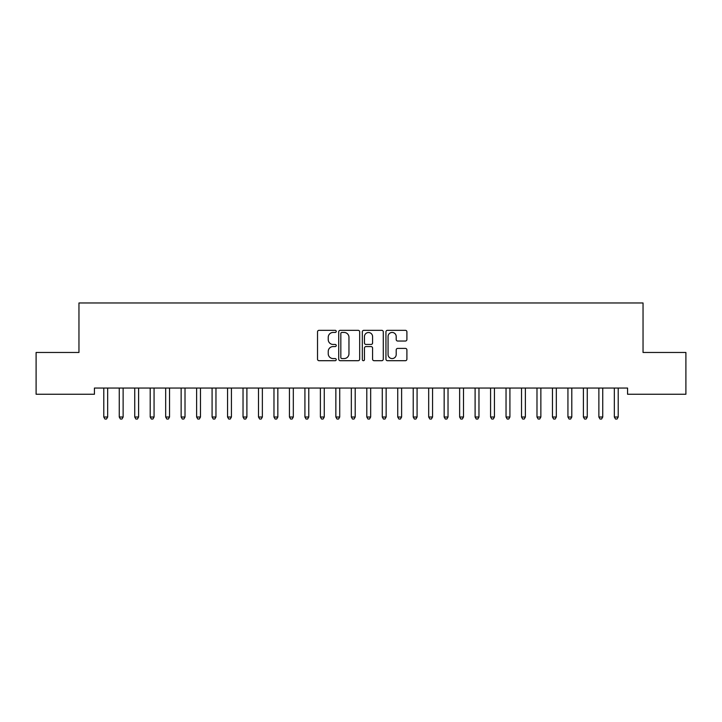 <?xml version="1.0" encoding="UTF-8"?>
<svg xmlns="http://www.w3.org/2000/svg" width="722" height="722" viewBox="0 0 722 722"><rect width="100%" height="100%" fill="white"/><g stroke="black" fill="none" stroke-linecap="round" stroke-linejoin="round"><path stroke-width="1.08" d="M336.244 331.389A1.065 1.065 0 0 0 335.179 330.324L319.052 330.324A1.516 1.516 0 0 0 317.527 331.849L317.527 359.177A1.516 1.516 0 0 0 319.052 360.702L335.179 360.702A1.065 1.065 0 0 0 336.244 359.637A1.065 1.065 0 0 0 335.179 358.572L333.095 358.572A4.855 4.855 0 0 1 328.239 353.717L328.239 351.433A4.855 4.855 0 0 1 333.095 346.578L335.179 346.578A1.065 1.065 0 0 0 336.244 345.513A1.065 1.065 0 0 0 335.179 344.448L333.095 344.448A4.855 4.855 0 0 1 328.239 339.593L328.239 337.309A4.855 4.855 0 0 1 333.095 332.454L335.179 332.454A1.065 1.065 0 0 0 336.244 331.389M405.385 341.037A1.516 1.516 0 0 0 406.901 339.511L406.901 331.849A1.516 1.516 0 0 0 405.385 330.324L387.461 330.324A1.516 1.516 0 0 0 385.945 331.849L385.945 359.177A1.516 1.516 0 0 0 387.461 360.702L405.385 360.702A1.516 1.516 0 0 0 406.901 359.177L406.901 349.917A1.516 1.516 0 0 0 405.385 348.401L397.714 348.401A1.516 1.516 0 0 0 396.197 349.917L396.197 354.511A4.061 4.061 0 0 1 392.136 358.572A4.061 4.061 0 0 1 388.066 354.511L388.066 336.515A4.061 4.061 0 0 1 392.136 332.454A4.061 4.061 0 0 1 396.197 336.515L396.197 339.511A1.516 1.516 0 0 0 397.714 341.037L405.385 341.037M627.571 388.057L94.429 388.057L94.429 394.248L36.1 394.248L36.1 352.471L78.96 352.471L78.96 302.969L643.04 302.969L643.04 352.471L685.9 352.471L685.9 394.248L627.571 394.248L627.571 388.057M359.673 331.849A1.516 1.516 0 0 0 358.148 330.324L340.233 330.324A1.516 1.516 0 0 0 338.717 331.849L338.717 359.177A1.516 1.516 0 0 0 340.233 360.702L358.148 360.702A1.516 1.516 0 0 0 359.673 359.177L359.673 331.849M363.852 330.324L381.767 330.324A1.516 1.516 0 0 1 383.283 331.849L383.283 359.177A1.516 1.516 0 0 1 381.767 360.702L374.095 360.702A1.516 1.516 0 0 1 372.579 359.177L372.579 348.094A1.516 1.516 0 0 0 371.063 346.578L365.973 346.578A1.516 1.516 0 0 0 364.457 348.094L364.457 359.637A1.065 1.065 0 0 1 363.392 360.702A1.065 1.065 0 0 1 362.327 359.637L362.327 331.849A1.516 1.516 0 0 1 363.852 330.324M341.903 332.454A1.065 1.065 0 0 0 340.838 333.519L340.838 357.507A1.065 1.065 0 0 0 341.903 358.572L344.105 358.572A4.855 4.855 0 0 0 348.961 353.717L348.961 337.309A4.855 4.855 0 0 0 344.105 332.454L341.903 332.454M372.579 336.587A4.061 4.061 0 0 0 368.518 332.526A4.061 4.061 0 0 0 364.457 336.587L364.457 342.932A1.516 1.516 0 0 0 365.973 344.448L371.063 344.448A1.516 1.516 0 0 0 372.579 342.932L372.579 336.587M107.659 388.86A1.543 1.543 0 0 1 107.768 388.283A1.543 1.543 179.6 0 0 107.659 388.86L107.659 417.018L103.787 417.018L103.787 388.86A1.543 1.543 179.6 0 0 103.679 388.283A1.543 1.543 0 0 1 103.787 388.86M107.659 417.018L106.495 419.031L104.952 419.031L103.787 417.018M123.128 388.86A1.543 1.543 0 0 1 123.236 388.283A1.543 1.543 179.6 0 0 123.128 388.86L123.128 417.018L119.256 417.018L119.256 388.86A1.543 1.543 179.6 0 0 119.148 388.283A1.543 1.543 0 0 1 119.256 388.86M138.597 388.86A1.543 1.543 0 0 1 138.714 388.283A1.543 1.543 179.6 0 0 138.597 388.86L138.597 417.018L134.734 417.018L134.734 388.86A1.543 1.543 179.6 0 0 134.617 388.283A1.543 1.543 0 0 1 134.734 388.86M123.128 417.018L121.964 419.031L120.421 419.031L119.256 417.018M138.597 417.018L137.442 419.031L135.889 419.031L134.734 417.018M154.066 388.86A1.543 1.543 0 0 1 154.183 388.283A1.543 1.543 179.6 0 0 154.066 388.86L154.066 417.018L150.203 417.018L150.203 388.86A1.543 1.543 179.6 0 0 150.086 388.283A1.543 1.543 0 0 1 150.203 388.86M169.544 388.86A1.543 1.543 0 0 1 169.652 388.283A1.543 1.543 179.6 0 0 169.544 388.86L169.544 417.018L165.672 417.018L165.672 388.86A1.543 1.543 179.6 0 0 165.564 388.283A1.543 1.543 0 0 1 165.672 388.86M154.066 417.018L152.911 419.031L151.358 419.031L150.203 417.018M169.544 417.018L168.379 419.031L166.836 419.031L165.672 417.018M185.012 388.86A1.543 1.543 0 0 1 185.121 388.283A1.543 1.543 179.6 0 0 185.012 388.86L185.012 417.018L181.141 417.018L181.141 388.86A1.543 1.543 179.6 0 0 181.032 388.283A1.543 1.543 0 0 1 181.141 388.86M185.012 417.018L183.848 419.031L182.305 419.031L181.141 417.018M200.481 388.86A1.543 1.543 0 0 1 200.599 388.283A1.543 1.543 179.6 0 0 200.481 388.86L200.481 417.018L196.619 417.018L196.619 388.86A1.543 1.543 179.6 0 0 196.501 388.283A1.543 1.543 0 0 1 196.619 388.86M200.481 417.018L199.326 419.031L197.774 419.031L196.619 417.018M215.959 388.86A1.543 1.543 0 0 1 216.068 388.283A1.543 1.543 179.6 0 0 215.959 388.86L215.959 417.018L212.088 417.018L212.088 388.86A1.543 1.543 179.6 0 0 211.979 388.283A1.543 1.543 0 0 1 212.088 388.86M215.959 417.018L214.795 419.031L213.252 419.031L212.088 417.018M231.428 388.86A1.543 1.543 0 0 1 231.536 388.283A1.543 1.543 179.6 0 0 231.428 388.86L231.428 417.018L227.556 417.018L227.556 388.86A1.543 1.543 179.6 0 0 227.448 388.283A1.543 1.543 0 0 1 227.556 388.86M231.428 417.018L230.264 419.031L228.721 419.031L227.556 417.018M246.897 388.86A1.543 1.543 0 0 1 247.014 388.283A1.543 1.543 179.6 0 0 246.897 388.86L246.897 417.018L243.034 417.018L243.034 388.86A1.543 1.543 179.6 0 0 242.917 388.283A1.543 1.543 0 0 1 243.034 388.86M246.897 417.018L245.742 419.031L244.189 419.031L243.034 417.018M262.366 388.86A1.543 1.543 0 0 1 262.483 388.283A1.543 1.543 179.6 0 0 262.366 388.86L262.366 417.018L258.503 417.018L258.503 388.86A1.543 1.543 179.6 0 0 258.386 388.283A1.543 1.543 0 0 1 258.503 388.86M262.366 417.018L261.211 419.031L259.658 419.031L258.503 417.018M277.844 388.86A1.543 1.543 0 0 1 277.952 388.283A1.543 1.543 179.6 0 0 277.844 388.86L277.844 417.018L273.972 417.018L273.972 388.86A1.543 1.543 179.6 0 0 273.864 388.283A1.543 1.543 0 0 1 273.972 388.86M277.844 417.018L276.679 419.031L275.136 419.031L273.972 417.018M293.312 388.86A1.543 1.543 0 0 1 293.421 388.283A1.543 1.543 179.6 0 0 293.312 388.86L293.312 417.018L289.441 417.018L289.441 388.86A1.543 1.543 179.6 0 0 289.332 388.283A1.543 1.543 0 0 1 289.441 388.86M293.312 417.018L292.148 419.031L290.605 419.031L289.441 417.018M308.781 388.86A1.543 1.543 0 0 1 308.899 388.283A1.543 1.543 179.6 0 0 308.781 388.86L308.781 417.018L304.919 417.018L304.919 388.86A1.543 1.543 179.6 0 0 304.801 388.283A1.543 1.543 0 0 1 304.919 388.86M308.781 417.018L307.626 419.031L306.074 419.031L304.919 417.018M324.259 388.86A1.543 1.543 0 0 1 324.368 388.283A1.543 1.543 179.6 0 0 324.259 388.86L324.259 417.018L320.387 417.018L320.387 388.86A1.543 1.543 179.6 0 0 320.279 388.283A1.543 1.543 0 0 1 320.387 388.86M324.259 417.018L323.095 419.031L321.552 419.031L320.387 417.018M339.728 388.86A1.543 1.543 0 0 1 339.836 388.283A1.543 1.543 179.6 0 0 339.728 388.86L339.728 417.018L335.856 417.018L335.856 388.86A1.543 1.543 179.6 0 0 335.748 388.283A1.543 1.543 0 0 1 335.856 388.86M339.728 417.018L338.564 419.031L337.021 419.031L335.856 417.018M355.197 388.86A1.543 1.543 0 0 1 355.314 388.283A1.543 1.543 179.6 0 0 355.197 388.86L355.197 417.018L351.334 417.018L351.334 388.86A1.543 1.543 179.6 0 0 351.217 388.283A1.543 1.543 0 0 1 351.334 388.86M355.197 417.018L354.042 419.031L352.489 419.031L351.334 417.018M370.666 388.86A1.543 1.543 0 0 1 370.783 388.283A1.543 1.543 179.6 0 0 370.666 388.86L370.666 417.018L366.803 417.018L366.803 388.86A1.543 1.543 179.6 0 0 366.686 388.283A1.543 1.543 0 0 1 366.803 388.86M370.666 417.018L369.511 419.031L367.958 419.031L366.803 417.018M386.144 388.86A1.543 1.543 0 0 1 386.252 388.283A1.543 1.543 179.6 0 0 386.144 388.86L386.144 417.018L382.272 417.018L382.272 388.86A1.543 1.543 179.6 0 0 382.164 388.283A1.543 1.543 0 0 1 382.272 388.86M386.144 417.018L384.979 419.031L383.436 419.031L382.272 417.018M401.613 388.86A1.543 1.543 0 0 1 401.721 388.283A1.543 1.543 179.6 0 0 401.613 388.86L401.613 417.018L397.741 417.018L397.741 388.86A1.543 1.543 179.6 0 0 397.632 388.283A1.543 1.543 0 0 1 397.741 388.86M401.613 417.018L400.448 419.031L398.905 419.031L397.741 417.018M417.081 388.86A1.543 1.543 0 0 1 417.199 388.283A1.543 1.543 179.6 0 0 417.081 388.86L417.081 417.018L413.219 417.018L413.219 388.86A1.543 1.543 179.6 0 0 413.101 388.283A1.543 1.543 0 0 1 413.219 388.86M417.081 417.018L415.926 419.031L414.374 419.031L413.219 417.018M432.559 388.86A1.543 1.543 0 0 1 432.668 388.283A1.543 1.543 179.6 0 0 432.559 388.86L432.559 417.018L428.688 417.018L428.688 388.86A1.543 1.543 179.6 0 0 428.579 388.283A1.543 1.543 0 0 1 428.688 388.86M432.559 417.018L431.395 419.031L429.852 419.031L428.688 417.018M448.028 388.86A1.543 1.543 0 0 1 448.136 388.283A1.543 1.543 179.6 0 0 448.028 388.86L448.028 417.018L444.156 417.018L444.156 388.86A1.543 1.543 179.6 0 0 444.048 388.283A1.543 1.543 0 0 1 444.156 388.86M448.028 417.018L446.864 419.031L445.321 419.031L444.156 417.018M463.497 388.86A1.543 1.543 0 0 1 463.614 388.283A1.543 1.543 179.6 0 0 463.497 388.86L463.497 417.018L459.634 417.018L459.634 388.86A1.543 1.543 179.6 0 0 459.517 388.283A1.543 1.543 0 0 1 459.634 388.86M463.497 417.018L462.342 419.031L460.789 419.031L459.634 417.018M478.966 388.86A1.543 1.543 0 0 1 479.083 388.283A1.543 1.543 179.6 0 0 478.966 388.86L478.966 417.018L475.103 417.018L475.103 388.86A1.543 1.543 179.6 0 0 474.986 388.283A1.543 1.543 0 0 1 475.103 388.86M478.966 417.018L477.811 419.031L476.258 419.031L475.103 417.018M494.444 388.86A1.543 1.543 0 0 1 494.552 388.283A1.543 1.543 179.6 0 0 494.444 388.86L494.444 417.018L490.572 417.018L490.572 388.86A1.543 1.543 179.6 0 0 490.464 388.283A1.543 1.543 0 0 1 490.572 388.86M494.444 417.018L493.279 419.031L491.736 419.031L490.572 417.018M509.912 388.86A1.543 1.543 0 0 1 510.021 388.283A1.543 1.543 179.6 0 0 509.912 388.86L509.912 417.018L506.041 417.018L506.041 388.86A1.543 1.543 179.6 0 0 505.932 388.283A1.543 1.543 0 0 1 506.041 388.86M509.912 417.018L508.748 419.031L507.205 419.031L506.041 417.018M525.381 388.86A1.543 1.543 0 0 1 525.499 388.283A1.543 1.543 179.6 0 0 525.381 388.86L525.381 417.018L521.519 417.018L521.519 388.86A1.543 1.543 179.6 0 0 521.401 388.283A1.543 1.543 0 0 1 521.519 388.86M525.381 417.018L524.226 419.031L522.674 419.031L521.519 417.018M540.859 388.86A1.543 1.543 0 0 1 540.968 388.283A1.543 1.543 179.6 0 0 540.859 388.86L540.859 417.018L536.987 417.018L536.987 388.86A1.543 1.543 179.6 0 0 536.879 388.283A1.543 1.543 0 0 1 536.987 388.86M540.859 417.018L539.695 419.031L538.152 419.031L536.987 417.018M556.328 388.86A1.543 1.543 0 0 1 556.436 388.283A1.543 1.543 179.6 0 0 556.328 388.86L556.328 417.018L552.456 417.018L552.456 388.86A1.543 1.543 179.6 0 0 552.348 388.283A1.543 1.543 0 0 1 552.456 388.86M556.328 417.018L555.164 419.031L553.621 419.031L552.456 417.018M571.797 388.86A1.543 1.543 0 0 1 571.914 388.283A1.543 1.543 179.6 0 0 571.797 388.86L571.797 417.018L567.934 417.018L567.934 388.86A1.543 1.543 179.6 0 0 567.817 388.283A1.543 1.543 0 0 1 567.934 388.86M571.797 417.018L570.642 419.031L569.089 419.031L567.934 417.018M587.266 388.86A1.543 1.543 0 0 1 587.383 388.283A1.543 1.543 179.6 0 0 587.266 388.86L587.266 417.018L583.403 417.018L583.403 388.86A1.543 1.543 179.6 0 0 583.286 388.283A1.543 1.543 0 0 1 583.403 388.86M587.266 417.018L586.111 419.031L584.558 419.031L583.403 417.018M602.744 388.86A1.543 1.543 0 0 1 602.852 388.283A1.543 1.543 179.6 0 0 602.744 388.86L602.744 417.018L598.872 417.018L598.872 388.86A1.543 1.543 179.6 0 0 598.764 388.283A1.543 1.543 0 0 1 598.872 388.86M602.744 417.018L601.579 419.031L600.036 419.031L598.872 417.018M618.212 388.86A1.543 1.543 0 0 1 618.321 388.283A1.543 1.543 179.6 0 0 618.212 388.86L618.212 417.018L614.341 417.018L614.341 388.86A1.543 1.543 179.6 0 0 614.232 388.283A1.543 1.543 0 0 1 614.341 388.86M618.212 417.018L617.048 419.031L615.505 419.031L614.341 417.018"/></g></svg>
